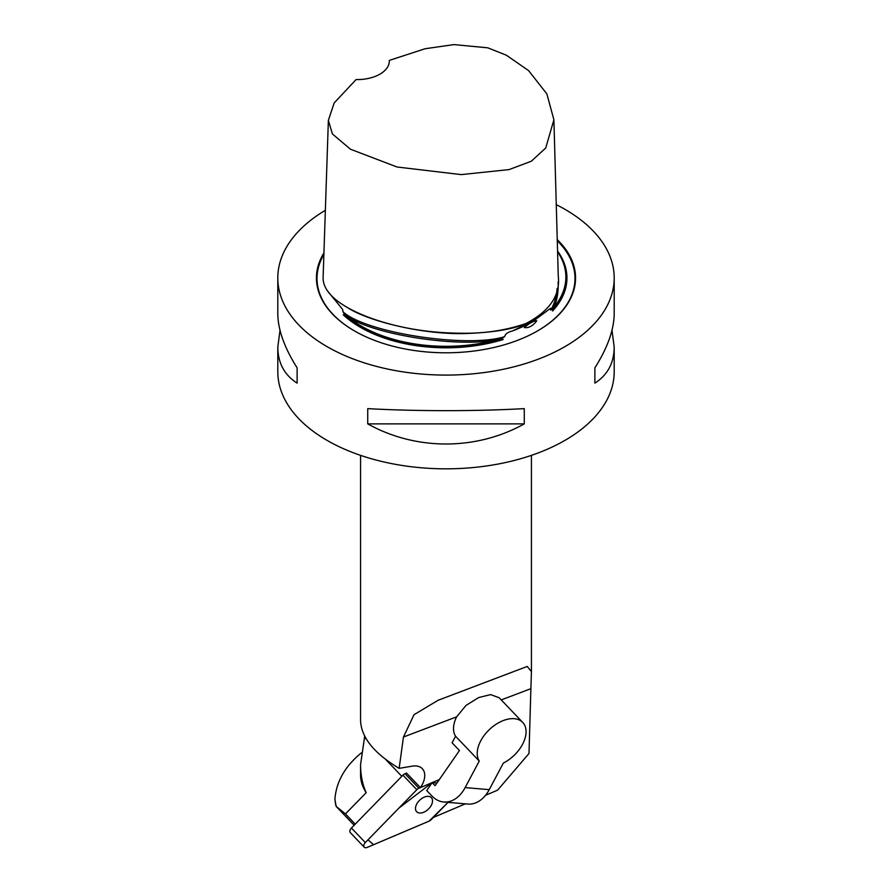 <?xml version="1.0" encoding="UTF-8"?>
<svg xmlns="http://www.w3.org/2000/svg" width="892" height="892" viewBox="0 0 892 892"><rect width="100%" height="100%" fill="white"/><g stroke="black" fill="none" stroke-linecap="round" stroke-linejoin="round"><path stroke-width="1.34" d="M465.379 803.848L433.345 817.451L448.029 802.376L431.171 819.681A4.237 2.598 136.3 0 1 429.119 821.119L448.029 802.376M501.237 699.919L530.885 688.669L529.001 753.484L497.602 790.156L485.538 795.285M436.935 783.02L432.141 782.618L435.084 785.696L459.458 750.518L452.077 742.78L455.556 736.234A29.157 17.862 -43.7 0 1 456.626 716.845L465.992 705.427L478.681 697.544L490.589 694.612L499.085 697.7M530.885 688.669L531.431 671.553L527.217 666.447L438.106 700.265L414.022 714.704L403.452 737.026L399.148 768.358L412.26 766.15A21.363 13.09 136.3 0 1 422.306 768.692A21.363 13.09 136.3 0 1 420.422 787.603L432.118 782.641L426.722 790.546L431.906 795.965A33.907 23.56 -85.1 0 0 443.77 802.008A33.907 23.56 -85.1 0 0 465.133 787.603L479.249 761.043A29.157 17.862 -43.7 0 1 490.578 728.474A29.157 17.862 -43.7 0 1 522.734 722.431A29.157 17.862 -43.7 0 1 503.344 763.084L489.24 789.654L465.133 787.603M439.321 779.586L432.163 782.618M354.157 825.245L336.117 806.357L345.472 813.905L366.211 792.654C362.475 784.57 360.591 775.226 360.569 764.645L364.694 736.223M355.239 824.141L345.472 813.905M361.316 752.904C345.092 766.206 336.295 781.626 334.913 799.165L336.117 806.357M364.226 847.188A4.237 2.598 136.3 0 0 367.214 847.4L429.119 821.119L373.547 844.713L367.995 839.818L398.824 808.174L432.118 782.641L418.883 788.26A4.237 2.598 136.3 0 0 416.832 789.688L365.319 842.561A4.237 2.598 136.3 0 0 364.226 847.188L350.344 832.66A4.237 2.598 -43.7 0 1 351.437 828.032L402.95 775.159A4.237 2.598 -43.7 0 1 405.001 773.721L406.54 773.074L420.422 787.603M556.262 204.647A168.198 97.105 180 0 1 614.198 277.981L614.198 313.56C614.075 329.583 607.63 347.679 594.875 367.861L594.875 383.125C607.63 374.975 614.075 362.944 614.198 347.044L614.198 371.719A168.198 97.105 180 0 1 510.369 461.432A168.198 97.105 180 0 1 327.063 440.38A168.198 97.105 180 0 1 277.802 371.719L277.802 347.044C277.925 362.944 284.37 374.975 297.125 383.125L297.125 367.861C284.37 347.679 277.925 329.583 277.802 313.56L277.802 277.981A168.198 97.105 180 0 1 325.357 210.311M335.559 804.439L335.559 803.982A112.347 64.86 0 0 0 336.34 806.201M335.559 803.982L334.913 799.165M360.569 455.366L360.569 720.97C361.472 737.751 374.339 753.55 399.148 768.358M360.569 764.645L360.569 775.025A85.431 49.328 0 0 0 366.211 792.654M614.198 277.981A168.198 97.105 180 0 1 510.369 367.694A168.198 97.105 180 0 1 327.063 346.642A168.198 97.105 180 0 1 277.802 277.981M614.198 347.044L611.99 330.296M367.727 423.878C415.817 450.705 476.183 450.705 524.273 423.878L524.273 408.625C476.183 411.335 415.817 411.335 367.727 408.625L367.727 423.878L524.273 423.878M280.01 330.296L277.802 347.044M594.875 383.125L594.875 367.861M297.125 367.861L297.125 383.125M558.113 281.928C558.615 292.855 556.876 301.886 552.873 309.022L550.698 310.07L550.554 308.286L533.695 320.808L512.287 331.032C507.849 332.125 505.285 334.009 504.604 336.685L501.271 338.815C462.591 349.028 369.544 334.701 344.769 314.653L342.963 311.732L342.673 309.513L326.929 290.201M552.873 309.022A120.32 69.465 -0 0 0 553.464 308.353L552.561 311.007L554.155 307.829A119.874 69.208 0 0 0 565.874 277.981L565.874 277.111A119.874 69.208 0 0 0 557.589 251.823M557.567 251.02A120.944 69.821 180 0 1 552.561 311.007M344.769 314.653A120.32 69.465 -0 0 0 345.472 315.277L343.253 314.82L347.222 317.195A119.874 69.208 0 0 0 497.691 340.421L503.2 339.506A120.944 69.821 180 0 1 343.253 314.82M501.271 338.815A120.32 69.465 -0 0 1 500.111 339.161L503.2 339.506M536.794 320.752C533.55 320.908 529.38 323.183 524.284 327.576C528.8 328.178 532.97 325.903 536.794 320.752M389.291 60.4L425.205 48.714L453.939 44.6L487.79 47.822L506.355 55.204L528.543 70.557L546.852 93.872L553.899 119.784L545.737 147.994L531.32 161.229L509.031 169.603L461.186 174.609L397.052 167.005L350.422 149.198L332.404 133.945L328.368 120.398L334.166 102.948L356.098 79.566A32.034 18.498 0 0 0 389.313 61.08A32.034 18.498 0 0 0 389.291 60.4L389.28 61.782M553.899 119.784L558.258 276.052C560.51 295.163 549.795 310.962 526.113 323.439C505.875 330.486 483.832 333.742 459.971 333.207C428.472 332.906 399.259 328.055 372.343 318.656C346.966 309.658 321.956 295.152 323.138 276.698L328.368 120.398M323.93 252.904A129.563 74.805 0 0 0 354.38 330.876A129.563 74.805 0 0 0 537.62 330.876A129.563 74.805 0 0 0 557.244 239.636M553.464 308.353L554.099 307.026A119.874 69.208 0 0 0 565.874 277.111M554.099 307.026L554.155 307.829M345.472 315.277L347.144 316.259A119.874 69.208 0 0 0 497.814 339.517L500.111 339.161M497.691 340.421L497.814 339.517M347.144 316.259L347.222 317.195M443.77 802.008L467.865 804.06A33.907 23.56 -85.1 0 0 489.24 789.654M455.556 736.234L479.249 761.043M415.817 810.404A10.169 6.233 136.3 0 0 416.642 811.709A10.169 6.233 136.3 0 0 428.305 809.2A10.169 6.233 136.3 0 0 431.36 797.66A10.169 6.233 136.3 0 0 420.634 799.355A10.169 6.233 136.3 0 0 415.817 810.404A10.169 6.233 136.3 0 0 416.642 811.709A10.169 6.233 136.3 0 0 428.305 809.2A10.169 6.233 136.3 0 0 431.36 797.66A10.169 6.233 136.3 0 0 420.634 799.355A10.169 6.233 136.3 0 0 415.817 810.404M403.452 737.026L456.626 716.845M401.813 776.33L385.879 759.638M366.434 739.278L364.438 737.182M557.277 240.784A128.994 74.471 180 0 1 554.077 319.102A128.994 74.471 180 0 1 537.419 330.988M533.695 320.808L531.877 321.856A121.435 70.111 180 0 1 512.287 331.032M354.581 330.988A128.994 74.471 180 0 1 323.885 254.465M557.132 288.417C556.374 297.203 554.233 304.417 550.698 310.07M504.604 336.685C467.04 348.426 365.497 332.794 342.963 311.732M536.059 318.444C526.871 324.064 511.718 331.512 469.538 333.363C425.952 335.738 367.894 321.343 347.222 307.383M405.001 773.721L418.883 788.26M351.437 828.032L365.319 842.561M416.832 789.688L402.95 775.159M438.106 700.265L438.775 700.008M531.431 671.364L531.431 455.366M522.734 722.431L499.107 697.689"/></g></svg>
